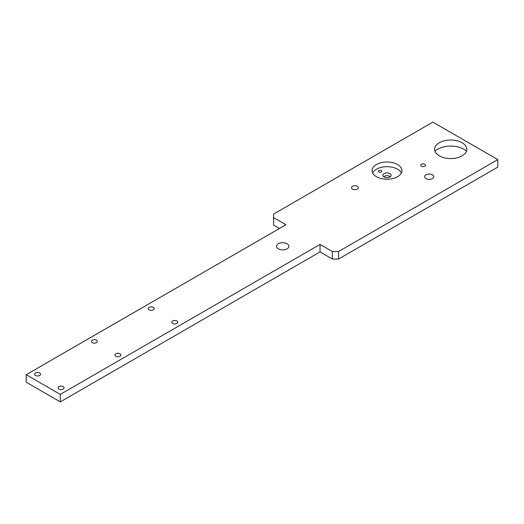 <?xml version="1.0" encoding="UTF-8"?>
<svg xmlns="http://www.w3.org/2000/svg" width="524" height="524" viewBox="0 0 524 524"><rect width="100%" height="100%" fill="white"/><g stroke="black" fill="none" stroke-linecap="round" stroke-linejoin="round"><path stroke-width="0.79" d="M466.465 151.148A18.53 10.696 0 0 0 463.825 149.229A18.53 10.696 0 0 0 434.972 151.148M462.083 142.731A16.074 9.281 0 0 0 446.009 140.425A16.074 9.281 0 0 0 434.94 147.539A16.074 9.281 0 0 0 439.354 155.857A16.074 9.281 0 0 0 458.258 157.488A16.074 9.281 0 0 0 466.504 147.539A16.074 9.281 0 0 0 462.083 142.731M287.08 243.771A6.196 3.576 0 0 0 280.327 242.992A6.196 3.576 0 0 0 276.502 246.3A6.196 3.576 0 0 0 278.316 248.834A6.196 3.576 0 0 0 285.069 249.607A6.196 3.576 0 0 0 288.894 246.3A6.196 3.576 0 0 0 287.08 243.771M96.495 340.214A2.987 1.723 0 0 0 93.239 339.84A2.987 1.723 0 0 0 91.399 341.432A2.987 1.723 0 0 0 92.27 342.65A2.987 1.723 0 0 0 95.525 343.024A2.987 1.723 0 0 0 97.366 341.432A2.987 1.723 0 0 0 96.495 340.214M120.035 353.805A2.987 1.723 0 0 0 116.78 353.431A2.987 1.723 0 0 0 114.939 355.023A2.987 1.723 0 0 0 115.811 356.241A2.987 1.723 0 0 0 119.066 356.615A2.987 1.723 0 0 0 120.906 355.023A2.987 1.723 0 0 0 120.035 353.805M63.214 386.607A2.987 1.723 0 0 0 59.959 386.234A2.987 1.723 0 0 0 58.118 387.826A2.987 1.723 0 0 0 58.996 389.044A2.987 1.723 0 0 0 62.245 389.417A2.987 1.723 0 0 0 64.085 387.826A2.987 1.723 0 0 0 63.214 386.607M39.673 373.016A2.987 1.723 0 0 0 36.425 372.643A2.987 1.723 0 0 0 34.577 374.241A2.987 1.723 0 0 0 35.455 375.459A2.987 1.723 0 0 0 38.704 375.832A2.987 1.723 0 0 0 40.551 374.241A2.987 1.723 0 0 0 39.673 373.016M397.552 164.523A14.921 8.613 0 0 0 381.289 162.656A14.921 8.613 0 0 0 372.079 170.614A14.921 8.613 0 0 0 376.448 176.706A14.921 8.613 0 0 0 392.712 178.579A14.921 8.613 0 0 0 401.928 170.614A14.921 8.613 0 0 0 397.552 164.523M401.364 172.959A14.921 8.613 0 0 0 397.552 169.213A14.921 8.613 0 0 0 372.643 172.959M424.787 164.267A2.351 1.356 0 0 0 422.22 163.973A2.351 1.356 0 0 0 420.772 165.23A2.351 1.356 0 0 0 421.46 166.187A2.351 1.356 0 0 0 424.021 166.481A2.351 1.356 0 0 0 425.475 165.23A2.351 1.356 0 0 0 424.787 164.267M357.375 186.315A3.445 1.991 0 0 0 353.621 185.882A3.445 1.991 0 0 0 351.499 187.723A3.445 1.991 0 0 0 352.508 189.125A3.445 1.991 0 0 0 356.261 189.557A3.445 1.991 0 0 0 358.383 187.723A3.445 1.991 0 0 0 357.375 186.315M432.457 174.833A4.592 2.653 0 0 0 427.453 174.263A4.592 2.653 0 0 0 424.617 176.706A4.592 2.653 0 0 0 425.966 178.586A4.592 2.653 0 0 0 430.97 179.156A4.592 2.653 0 0 0 433.8 176.706A4.592 2.653 0 0 0 432.457 174.833M381.321 170.614A1.723 0.996 0 0 0 379.441 170.398A1.723 0.996 0 0 0 378.38 171.322A1.723 0.996 0 0 0 378.885 172.023A1.723 0.996 0 0 0 380.765 172.239A1.723 0.996 0 0 0 381.826 171.322A1.723 0.996 0 0 0 381.321 170.614M390.341 176.706A4.133 2.384 0 0 0 389.921 176.431A4.133 2.384 0 0 0 383.666 176.706M389.921 173.614A4.133 2.384 0 0 0 385.422 173.097A4.133 2.384 0 0 0 382.867 175.304A4.133 2.384 0 0 0 384.079 176.988A4.133 2.384 0 0 0 388.585 177.505A4.133 2.384 0 0 0 391.133 175.304A4.133 2.384 0 0 0 389.921 173.614M393.773 178.298A1.723 0.996 0 0 0 392.686 178.586M176.85 321.002A2.987 1.723 0 0 0 173.601 320.629A2.987 1.723 0 0 0 171.754 322.221A2.987 1.723 0 0 0 172.632 323.439A2.987 1.723 0 0 0 175.887 323.812A2.987 1.723 0 0 0 177.728 322.221A2.987 1.723 0 0 0 176.85 321.002M153.316 307.411A2.987 1.723 0 0 0 150.06 307.038A2.987 1.723 0 0 0 148.22 308.629A2.987 1.723 0 0 0 149.091 309.848A2.987 1.723 0 0 0 152.346 310.221A2.987 1.723 0 0 0 154.187 308.629A2.987 1.723 0 0 0 153.316 307.411M338.543 251.546L338.543 259.046L332.373 259.046L332.373 251.546L338.543 251.546L497.8 159.604L432.863 122.112L273.607 214.061L273.607 225.117L279.449 228.49M332.373 251.546L320.04 244.426L60.293 394.389L26.2 374.706L285.947 224.744L273.607 217.617M338.543 259.046L497.8 167.104L497.8 159.604M332.373 259.046L320.04 251.926L60.293 401.888L60.293 394.389M26.2 374.706L26.2 382.206L60.293 401.888M320.04 251.926L320.04 244.426"/></g></svg>
